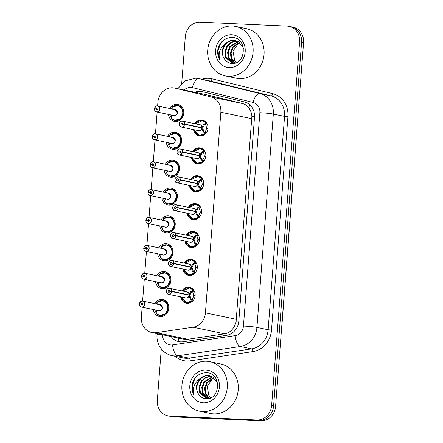 <?xml version="1.0" encoding="UTF-8"?>
<svg xmlns="http://www.w3.org/2000/svg" width="443" height="443" viewBox="0 0 443 443"><rect width="100%" height="100%" fill="white"/><g stroke="black" fill="none" stroke-linecap="round" stroke-linejoin="round"><path stroke-width="0.66" d="M181.929 290.913A8.09 7.249 101.8 0 1 188.502 287.208A8.09 7.249 101.8 0 1 189.543 287.341A8.09 7.249 101.8 0 1 195.075 296.168A8.09 7.249 101.8 0 1 187.262 303.305A8.09 7.249 101.8 0 1 186.221 303.178A8.09 7.249 101.8 0 1 180.683 296.849M184.078 263.037A8.09 7.249 101.8 0 1 190.645 259.338A8.09 7.249 101.8 0 1 191.686 259.471A8.09 7.249 101.8 0 1 197.224 268.297A8.09 7.249 101.8 0 1 189.41 275.435A8.09 7.249 101.8 0 1 188.369 275.302A8.09 7.249 101.8 0 1 182.832 268.979M186.221 235.167A8.09 7.249 101.8 0 1 192.794 231.467A8.09 7.249 101.8 0 1 193.835 231.6A8.09 7.249 101.8 0 1 199.367 240.427A8.09 7.249 101.8 0 1 191.553 247.565A8.09 7.249 101.8 0 1 190.512 247.432A8.09 7.249 101.8 0 1 184.975 241.108M188.364 207.296A8.09 7.249 101.8 0 1 194.937 203.597A8.09 7.249 101.8 0 1 195.978 203.725A8.09 7.249 101.8 0 1 201.51 212.557A8.09 7.249 101.8 0 1 193.696 219.695A8.09 7.249 101.8 0 1 192.655 219.562A8.09 7.249 101.8 0 1 187.118 213.233M190.507 179.426A8.09 7.249 101.8 0 1 197.08 175.721A8.09 7.249 101.8 0 1 198.121 175.854A8.09 7.249 101.8 0 1 203.653 184.681A8.09 7.249 101.8 0 1 195.839 191.825A8.09 7.249 101.8 0 1 194.798 191.692A8.09 7.249 101.8 0 1 189.266 185.362M192.655 151.556A8.09 7.249 101.8 0 1 199.223 147.851A8.09 7.249 101.8 0 1 200.264 147.984A8.09 7.249 101.8 0 1 205.801 156.811A8.09 7.249 101.8 0 1 197.988 163.949A8.09 7.249 101.8 0 1 196.947 163.821A8.09 7.249 101.8 0 1 191.409 157.492M194.798 123.68A8.09 7.249 101.8 0 1 201.371 119.981A8.09 7.249 101.8 0 1 202.412 120.114A8.09 7.249 101.8 0 1 207.944 128.941A8.09 7.249 101.8 0 1 200.131 136.079A8.09 7.249 101.8 0 1 199.09 135.946A8.09 7.249 101.8 0 1 193.552 129.622M154.607 303.577A8.605 7.708 101.8 0 1 161.706 299.462A8.605 7.708 101.8 0 1 162.814 299.606A8.605 7.708 101.8 0 1 168.7 308.998A8.605 7.708 101.8 0 1 160.388 316.59A8.605 7.708 101.8 0 1 159.281 316.452A8.605 7.708 101.8 0 1 153.361 309.513M156.756 275.707A8.605 7.708 101.8 0 1 163.849 271.592A8.605 7.708 101.8 0 1 164.957 271.731A8.605 7.708 101.8 0 1 170.843 281.122A8.605 7.708 101.8 0 1 162.531 288.72A8.605 7.708 101.8 0 1 161.424 288.576A8.605 7.708 101.8 0 1 155.51 281.643M158.899 247.836A8.605 7.708 101.8 0 1 165.992 243.722A8.605 7.708 101.8 0 1 167.1 243.86A8.605 7.708 101.8 0 1 172.986 253.252A8.605 7.708 101.8 0 1 164.674 260.849A8.605 7.708 101.8 0 1 163.567 260.705A8.605 7.708 101.8 0 1 157.653 253.773M161.042 219.961A8.605 7.708 101.8 0 1 168.141 215.852A8.605 7.708 101.8 0 1 169.248 215.99A8.605 7.708 101.8 0 1 175.135 225.382A8.605 7.708 101.8 0 1 166.823 232.974A8.605 7.708 101.8 0 1 165.715 232.835A8.605 7.708 101.8 0 1 159.796 225.902M163.19 192.09A8.605 7.708 101.8 0 1 170.284 187.976A8.605 7.708 101.8 0 1 171.391 188.12A8.605 7.708 101.8 0 1 177.278 197.512A8.605 7.708 101.8 0 1 168.966 205.103A8.605 7.708 101.8 0 1 167.858 204.965A8.605 7.708 101.8 0 1 161.944 198.032M165.333 164.22A8.605 7.708 101.8 0 1 172.427 160.106A8.605 7.708 101.8 0 1 173.534 160.244A8.605 7.708 101.8 0 1 179.421 169.636A8.605 7.708 101.8 0 1 171.109 177.233A8.605 7.708 101.8 0 1 170.001 177.095A8.605 7.708 101.8 0 1 164.087 170.156M167.476 136.35A8.605 7.708 101.8 0 1 174.575 132.236A8.605 7.708 101.8 0 1 175.683 132.374A8.605 7.708 101.8 0 1 181.569 141.766A8.605 7.708 101.8 0 1 173.257 149.363A8.605 7.708 101.8 0 1 172.15 149.219A8.605 7.708 101.8 0 1 166.23 142.286M169.619 108.48A8.605 7.708 101.8 0 1 176.718 104.365A8.605 7.708 101.8 0 1 177.826 104.504A8.605 7.708 101.8 0 1 183.712 113.895A8.605 7.708 101.8 0 1 175.4 121.487A8.605 7.708 101.8 0 1 174.293 121.349A8.605 7.708 101.8 0 1 168.373 114.416M142.131 307.16L141.372 317.072A15.167 13.589 -78.2 0 0 151.866 332.532L183.302 339.128L187.771 339.283L224.607 333.828C227.364 333.38 229.718 332.117 231.661 330.029C233.799 327.792 235.266 325.062 236.075 321.845L251.895 116.254C251.585 112.965 250.544 110.141 248.767 107.782C247.15 105.6 245.001 104.171 242.327 103.49L206.194 94.658L174.62 88.041A15.167 13.589 -78.2 0 0 172.665 87.792A15.167 13.589 -78.2 0 0 157.896 102.267L157.614 105.966M151.866 332.532A15.167 13.589 -78.2 0 0 156.196 332.66L193.032 327.205A15.167 13.589 -78.2 0 0 205.419 312.852L220.852 112.24A15.167 13.589 -78.2 0 0 210.752 96.867L175.013 88.129A15.167 13.589 -78.2 0 0 174.62 88.041M157.143 112.062L155.471 133.836M155 139.933L153.322 161.712M152.857 167.803L151.179 189.582M150.709 195.673L149.036 217.452M148.566 223.543L146.893 245.322M146.423 251.419L144.745 273.193M144.28 279.289L142.602 301.068M181.696 83.544L185.307 36.625A15.167 13.589 101.8 0 1 200.075 22.15L287.164 26.098A15.167 13.589 101.8 0 1 289.118 26.342A15.167 13.589 101.8 0 1 299.612 41.803L271.625 405.544A15.167 13.589 101.8 0 1 256.851 420.019L169.763 416.071L171.746 416.486A15.167 13.589 101.8 0 1 169.791 416.243A15.167 13.589 101.8 0 0 171.746 416.486L258.834 420.435L171.746 416.486L173.722 416.902A15.167 13.589 101.8 0 1 171.773 416.658L167.814 415.827A15.167 13.589 101.8 0 1 157.32 400.367L161.274 348.94M271.625 405.544L273.602 405.96A15.167 13.589 101.8 0 1 258.834 420.435A15.167 13.589 101.8 0 0 273.602 405.96L301.589 42.218L273.602 405.96L275.585 406.375A15.167 13.589 101.8 0 1 260.816 420.85L173.722 416.902M289.118 26.342L291.095 26.757A15.167 13.589 101.8 0 1 301.589 42.218A15.167 13.589 101.8 0 0 291.095 26.757L293.078 27.173A15.167 13.589 101.8 0 1 303.571 42.633L275.585 406.375M171.17 336.586A15.167 13.589 -78.2 0 0 178.834 341.631A15.167 13.589 -78.2 0 0 183.164 341.758L226.445 335.351A15.167 13.589 -78.2 0 0 238.832 320.998L254.504 117.323A15.167 13.589 -78.2 0 0 244.403 101.951L202.407 91.679A15.167 13.589 -78.2 0 0 202.014 91.59A15.167 13.589 -78.2 0 0 200.064 91.341A15.167 13.589 -78.2 0 0 194.754 92.26M169.763 416.071A15.167 13.589 101.8 0 1 167.814 415.827M154.518 108.712L154.463 108.707A3.035 2.719 101.8 0 1 157.403 105.949A3.035 2.719 101.8 0 1 157.802 105.999A3.035 2.719 101.8 0 1 159.879 109.31A3.035 2.719 101.8 0 1 156.949 111.985A3.035 2.719 101.8 0 1 156.556 111.935A3.035 2.719 101.8 0 1 154.452 108.978L154.496 108.967A2.935 2.625 -78.2 0 0 156.911 111.874A2.935 2.625 -78.2 0 0 159.768 109.078A2.935 2.625 -78.2 0 0 157.359 106.038A2.935 2.625 -78.2 0 0 154.518 108.712L157.996 109.244M172.704 119.577A7.586 6.795 -78.2 0 0 174.719 120.396A7.586 6.795 -78.2 0 0 175.699 120.518A7.586 6.795 -78.2 0 0 183.081 113.281A7.586 6.795 -78.2 0 0 177.837 105.55A7.586 6.795 -78.2 0 0 176.857 105.428A7.586 6.795 -78.2 0 0 175.937 105.456M171.247 108.817A7.586 6.795 101.8 0 1 172 107.837M154.441 108.972C154.507 110.584 155.211 111.57 156.556 111.935L173.894 115.573A3.035 2.719 -78.2 0 0 174.287 115.623A3.035 2.719 -78.2 0 0 177.239 112.727A3.035 2.719 -78.2 0 0 175.14 109.637L177.239 112.727M175.14 109.637L157.409 105.949C156.584 105.451 155.604 106.375 154.463 108.707L155.665 108.961M156.235 108.873A1.013 0.908 101.8 0 1 157.343 107.97A1.013 0.908 101.8 0 1 156.927 109.947A1.013 0.908 101.8 0 1 156.224 108.961L157.968 109.327M156.224 108.961L154.496 108.967M171.723 115.119L171.114 118.148L174.608 120.369L180.24 118.918L183.081 113.281L181.78 108.23L177.748 105.539L171.939 107.367L172.288 109.183M171.939 107.367L171.878 107.466A7.393 6.623 101.8 0 1 181.215 107.97A7.393 6.623 101.8 0 1 180.417 118.331A7.393 6.623 101.8 0 1 171.07 117.988L171.114 118.148M171.175 117.744A7.586 6.795 101.8 0 1 170.001 114.754M198.076 135.049A7.586 6.795 -78.2 0 0 199.411 135.497A7.586 6.795 -78.2 0 0 200.391 135.624A7.586 6.795 -78.2 0 0 205.314 133.686L202.938 131.438L201.936 127.966L202.706 128.127L204.151 132.186L204.932 131.931A5.56 4.984 -78.2 0 0 206.377 128.636L207.966 128.786M200.685 127.7L201.958 127.7L203.464 124.583L206.139 122.899L202.412 120.634L195.501 123.83A7.393 6.623 101.9 0 1 205.84 122.993M184.449 124.306L184.581 124.328A3.035 2.719 101.8 0 1 181.641 127.091A3.035 2.719 101.8 0 1 181.248 127.041A3.035 2.719 101.8 0 1 179.171 123.73A3.035 2.719 101.8 0 1 182.095 121.05A3.035 2.719 101.8 0 1 182.494 121.1A3.035 2.719 101.8 0 1 184.598 124.062L184.465 124.051A2.935 2.625 -78.2 0 0 182.051 121.144A2.935 2.625 -78.2 0 0 179.199 123.94A2.935 2.625 -78.2 0 0 181.602 126.98A2.935 2.625 -78.2 0 0 184.449 124.306L182.732 124.145A1.013 0.908 101.8 0 1 181.619 125.053A1.013 0.908 101.8 0 1 182.034 123.071A1.013 0.908 101.8 0 1 182.737 124.057L183.502 124.217M203.952 124.106L204.982 124.322L206.139 122.899A7.586 6.795 -78.2 0 0 202.529 120.651A7.586 6.795 -78.2 0 0 201.548 120.529A7.586 6.795 -78.2 0 0 200.856 120.535M206.095 133.432L199.328 135.475L195.884 133.387L194.206 129.755M208 128.487L206.416 128.154A5.56 4.984 -78.2 0 0 205.486 124.749L204.982 124.322M201.936 127.7L201.942 127.7A3.035 2.719 -78.2 0 0 199.832 124.738L182.101 121.05C177.787 121.581 178.8 126.825 181.248 127.041L198.586 130.674A3.035 2.719 -78.2 0 0 198.979 130.724A3.035 2.719 -78.2 0 0 201.919 127.961L184.581 124.328M206.416 128.154L208.022 128.149M184.598 124.062L202.722 127.861L200.923 127.756M204.766 124.278L202.722 127.861M182.737 124.057L184.465 124.051M205.031 133.509A7.393 6.623 101.9 0 1 194.261 129.771L199.328 135.475M206.36 122.944L206.87 123.364A7.586 6.795 101.8 0 1 206.887 123.387L205.486 124.749M152.375 136.582L152.326 136.582A3.035 2.719 101.8 0 1 155.26 133.819A3.035 2.719 101.8 0 1 155.659 133.869A3.035 2.719 101.8 0 1 157.736 137.18A3.035 2.719 101.8 0 1 154.801 139.855A3.035 2.719 101.8 0 1 154.413 139.805A3.035 2.719 101.8 0 1 152.309 136.848L152.353 136.837A2.935 2.625 -78.2 0 0 154.768 139.75A2.935 2.625 -78.2 0 0 157.625 136.948A2.935 2.625 -78.2 0 0 155.216 133.913A2.935 2.625 -78.2 0 0 152.375 136.582L155.853 137.114M170.561 147.447A7.586 6.795 -78.2 0 0 172.576 148.267A7.586 6.795 -78.2 0 0 173.551 148.388A7.586 6.795 -78.2 0 0 180.938 141.151A7.586 6.795 -78.2 0 0 175.688 133.421A7.586 6.795 -78.2 0 0 174.714 133.299A7.586 6.795 -78.2 0 0 173.789 133.326M169.104 136.688A7.586 6.795 101.8 0 1 169.857 135.713M152.298 136.843C152.359 138.454 153.068 139.44 154.413 139.805L171.751 143.443A3.035 2.719 -78.2 0 0 172.144 143.493A3.035 2.719 -78.2 0 0 175.096 140.597A3.035 2.719 -78.2 0 0 172.997 137.507L175.096 140.597M152.326 136.582L153.522 136.832M154.086 136.743A1.013 0.908 101.8 0 1 155.2 135.84A1.013 0.908 101.8 0 1 154.784 137.817A1.013 0.908 101.8 0 1 154.081 136.832L155.825 137.197M154.081 136.832L152.353 136.837M169.575 142.989L168.966 146.018L172.465 148.239L178.097 146.788L180.938 141.151L179.631 136.101L175.605 133.409L169.796 135.237L170.14 137.059M169.796 135.237L169.735 135.342A7.393 6.623 101.8 0 1 179.072 135.84A7.393 6.623 101.8 0 1 178.274 146.207A7.393 6.623 101.8 0 1 168.927 145.858L168.966 146.018M169.032 145.614A7.586 6.795 101.8 0 1 167.858 142.629M150.227 164.453L150.171 164.453A3.035 2.719 101.8 0 1 153.117 161.689A3.035 2.719 101.8 0 1 153.516 161.739A3.035 2.719 101.8 0 1 155.587 165.051A3.035 2.719 101.8 0 1 152.658 167.731A3.035 2.719 101.8 0 1 152.27 167.681A3.035 2.719 101.8 0 1 150.16 164.718L150.21 164.707A2.935 2.625 -78.2 0 0 152.625 167.62A2.935 2.625 -78.2 0 0 155.476 164.818A2.935 2.625 -78.2 0 0 153.073 161.784A2.935 2.625 -78.2 0 0 150.227 164.453L153.71 164.984M168.418 175.323A7.586 6.795 -78.2 0 0 170.433 176.137A7.586 6.795 -78.2 0 0 171.408 176.264A7.586 6.795 -78.2 0 0 178.795 169.027A7.586 6.795 -78.2 0 0 173.545 161.291A7.586 6.795 -78.2 0 0 172.571 161.169A7.586 6.795 -78.2 0 0 171.646 161.197M166.961 164.563A7.586 6.795 101.8 0 1 167.714 163.583M150.149 164.713C150.216 166.324 150.925 167.316 152.27 167.681L169.608 171.314A3.035 2.719 -78.2 0 0 169.996 171.363A3.035 2.719 -78.2 0 0 172.953 168.467A3.035 2.719 -78.2 0 0 170.854 165.377L172.953 168.467M170.854 165.377L153.117 161.689C152.298 161.197 151.312 162.116 150.171 164.453L151.373 164.707M151.943 164.619A1.013 0.908 101.8 0 1 153.056 163.711A1.013 0.908 101.8 0 1 152.641 165.693A1.013 0.908 101.8 0 1 151.938 164.702L153.677 165.067M151.938 164.702L150.21 164.707M167.432 170.86L166.823 173.894L170.322 176.109L175.954 174.664L178.795 169.027L177.488 163.976L173.462 161.28L167.653 163.107L167.997 164.929M167.653 163.107L167.592 163.212A7.393 6.623 101.8 0 1 176.929 163.711A7.393 6.623 101.8 0 1 176.131 174.077A7.393 6.623 101.8 0 1 166.784 173.728L166.823 173.894M166.889 173.49A7.586 6.795 101.8 0 1 165.715 170.5M148.084 192.328L148.04 192.328A3.035 2.719 101.8 0 1 150.974 189.565A3.035 2.719 101.8 0 1 151.368 189.615A3.035 2.719 101.8 0 1 153.444 192.921A3.035 2.719 101.8 0 1 150.515 195.601A3.035 2.719 101.8 0 1 150.122 195.551A3.035 2.719 101.8 0 1 148.017 192.589L148.062 192.583A2.935 2.625 -78.2 0 0 150.476 195.49A2.935 2.625 -78.2 0 0 153.333 192.694A2.935 2.625 -78.2 0 0 150.925 189.654A2.935 2.625 -78.2 0 0 148.084 192.328L151.561 192.86M166.269 203.193A7.586 6.795 -78.2 0 0 168.29 204.013A7.586 6.795 -78.2 0 0 169.265 204.134A7.586 6.795 -78.2 0 0 176.646 196.897A7.586 6.795 -78.2 0 0 171.402 189.167A7.586 6.795 -78.2 0 0 170.428 189.039A7.586 6.795 -78.2 0 0 169.503 189.067M164.813 192.434A7.586 6.795 101.8 0 1 165.571 191.454M148.006 192.589C148.073 194.195 148.776 195.186 150.122 195.551L167.46 199.189A3.035 2.719 -78.2 0 0 167.853 199.239A3.035 2.719 -78.2 0 0 170.804 196.343A3.035 2.719 -78.2 0 0 168.705 193.248L170.804 196.343M148.04 192.328L149.23 192.578M149.8 192.489A1.013 0.908 101.8 0 1 150.908 191.581A1.013 0.908 101.8 0 1 150.493 193.563A1.013 0.908 101.8 0 1 149.795 192.578L151.534 192.943M149.795 192.578L148.062 192.583M165.289 198.73L164.68 201.764L168.174 203.979L173.806 202.534L176.646 196.897L175.345 191.847L171.314 189.155L165.51 190.977L165.854 192.799M165.51 190.977L165.444 191.083A7.393 6.623 101.8 0 1 174.786 191.581A7.393 6.623 101.8 0 1 173.988 201.947A7.393 6.623 101.8 0 1 164.635 201.598L164.68 201.764M164.741 201.36A7.586 6.795 101.8 0 1 163.567 198.37M145.941 220.199L145.88 220.193A3.035 2.719 101.8 0 1 148.826 217.435A3.035 2.719 101.8 0 1 149.225 217.485A3.035 2.719 101.8 0 1 151.301 220.797A3.035 2.719 101.8 0 1 148.372 223.471A3.035 2.719 101.8 0 1 147.979 223.422A3.035 2.719 101.8 0 1 145.874 220.464L145.919 220.453A2.935 2.625 -78.2 0 0 148.333 223.361A2.935 2.625 -78.2 0 0 151.19 220.564A2.935 2.625 -78.2 0 0 148.782 217.524A2.935 2.625 -78.2 0 0 145.941 220.199L149.418 220.73M164.126 231.063A7.586 6.795 -78.2 0 0 166.142 231.883A7.586 6.795 -78.2 0 0 167.122 232.005A7.586 6.795 -78.2 0 0 174.503 224.767A7.586 6.795 -78.2 0 0 169.259 217.037A7.586 6.795 -78.2 0 0 168.279 216.915A7.586 6.795 -78.2 0 0 167.36 216.937M162.67 220.304A7.586 6.795 101.8 0 1 163.423 219.324M145.863 220.459C145.93 222.07 146.633 223.056 147.979 223.422L165.317 227.06A3.035 2.719 -78.2 0 0 165.71 227.109A3.035 2.719 -78.2 0 0 168.661 224.213A3.035 2.719 -78.2 0 0 166.562 221.118L168.661 224.213M166.562 221.118L148.831 217.435C148.006 216.937 147.026 217.856 145.88 220.193L147.087 220.448M147.652 220.359A1.013 0.908 101.8 0 1 148.765 219.457A1.013 0.908 101.8 0 1 148.35 221.434A1.013 0.908 101.8 0 1 147.646 220.448L149.391 220.813M147.646 220.448L145.919 220.453M163.146 226.606L162.531 229.635L166.031 231.855L171.662 230.404L174.503 224.767L173.196 219.717L169.171 217.026L163.362 218.853L163.705 220.669M163.362 218.853L163.301 218.953A7.393 6.623 101.8 0 1 172.637 219.451A7.393 6.623 101.8 0 1 171.84 229.817A7.393 6.623 101.8 0 1 162.492 229.474L162.531 229.635M162.598 229.23A7.586 6.795 101.8 0 1 161.424 226.24M195.928 162.924A7.586 6.795 -78.2 0 0 197.268 163.373A7.586 6.795 -78.2 0 0 198.242 163.495A7.586 6.795 -78.2 0 0 203.165 161.557L200.79 159.308L199.793 155.836L200.557 155.997L202.008 160.061L202.789 159.801A5.56 4.984 -78.2 0 0 204.234 156.506L205.818 156.656M182.455 151.932L182.322 151.927A2.935 2.625 -78.2 0 0 179.908 149.014A2.935 2.625 -78.2 0 0 177.05 151.816A2.935 2.625 -78.2 0 0 179.459 154.851A2.935 2.625 -78.2 0 0 182.3 152.182L182.438 152.198A3.035 2.719 101.8 0 1 179.493 154.961A3.035 2.719 101.8 0 1 179.105 154.912A3.035 2.719 101.8 0 1 177.028 151.6A3.035 2.719 101.8 0 1 179.958 148.926A3.035 2.719 101.8 0 1 180.351 148.975A3.035 2.719 101.8 0 1 182.455 151.932L199.815 155.576L201.321 152.453L203.99 150.77L200.264 148.505L193.353 151.7M198.536 155.576L199.793 155.571A3.035 2.719 -78.2 0 0 197.689 152.608L179.958 148.926C175.644 149.452 176.657 154.701 179.105 154.912L196.443 158.55A3.035 2.719 -78.2 0 0 196.836 158.6A3.035 2.719 -78.2 0 0 199.776 155.831L199.793 155.836M201.803 151.977L202.839 152.193L203.99 150.77A7.586 6.795 -78.2 0 0 200.38 148.527A7.586 6.795 -78.2 0 0 199.405 148.399A7.586 6.795 -78.2 0 0 198.713 148.411M203.946 161.302L197.185 163.345L193.741 161.258L192.063 157.63M205.851 156.357L204.267 156.025A5.56 4.984 -78.2 0 0 203.337 152.625L202.839 152.193M182.438 152.198L199.776 155.831M182.3 152.182L180.583 152.015A1.013 0.908 101.8 0 1 179.476 152.924A1.013 0.908 101.8 0 1 179.891 150.941A1.013 0.908 101.8 0 1 180.594 151.932L181.359 152.087M204.267 156.025L205.879 156.019M199.815 155.576L198.78 155.626M180.594 151.932L182.322 151.927M202.888 161.379A7.393 6.623 101.9 0 1 192.118 157.642L197.185 163.345M202.617 152.154L200.579 155.737M204.217 150.814L204.721 151.235A7.586 6.795 101.8 0 1 204.738 151.262M193.785 190.795A7.586 6.795 -78.2 0 0 195.125 191.243A7.586 6.795 -78.2 0 0 196.099 191.365A7.586 6.795 -78.2 0 0 201.022 189.432L198.647 187.184L197.65 183.707L198.414 183.867L199.865 187.937L200.64 187.671A5.56 4.984 -78.2 0 0 202.086 184.377L203.675 184.526M180.312 179.803L180.179 179.797A2.935 2.625 -78.2 0 0 177.765 176.884A2.935 2.625 -78.2 0 0 174.907 179.686A2.935 2.625 -78.2 0 0 177.316 182.721A2.935 2.625 -78.2 0 0 180.157 180.052L180.29 180.068A3.035 2.719 101.8 0 1 177.35 182.832A3.035 2.719 101.8 0 1 176.962 182.782A3.035 2.719 101.8 0 1 174.885 179.47A3.035 2.719 101.8 0 1 177.815 176.796A3.035 2.719 101.8 0 1 178.208 176.846A3.035 2.719 101.8 0 1 180.312 179.803L197.667 183.446L199.173 180.323L201.847 178.64L198.121 176.375L191.21 179.57A7.393 6.623 101.9 0 1 201.554 178.734M196.393 183.446L197.65 183.441A3.035 2.719 -78.2 0 0 195.546 180.478L177.809 176.796C173.495 177.322 174.514 182.571 176.962 182.782L194.3 186.42A3.035 2.719 -78.2 0 0 194.687 186.47A3.035 2.719 -78.2 0 0 197.628 183.707L197.65 183.707M199.66 179.847L200.696 180.068L201.847 178.64A7.586 6.795 -78.2 0 0 198.237 176.397A7.586 6.795 -78.2 0 0 197.262 176.27A7.586 6.795 -78.2 0 0 196.565 176.281M201.803 189.172L195.036 191.215L191.597 189.128L189.92 185.501M203.708 184.227L202.124 183.895A5.56 4.984 -78.2 0 0 201.194 180.495L200.696 180.068M180.29 180.068L197.628 183.707M180.157 180.052L178.44 179.891A1.013 0.908 101.8 0 1 177.333 180.794A1.013 0.908 101.8 0 1 177.748 178.817A1.013 0.908 101.8 0 1 178.446 179.803L179.21 179.963M202.124 183.895L203.73 183.889M197.667 183.446L196.637 183.496M178.446 179.803L180.179 179.797M200.745 189.255A7.393 6.623 101.9 0 1 189.975 185.512L195.036 191.215M200.474 180.024L198.436 183.607M202.074 178.684L202.578 179.11A7.586 6.795 101.8 0 1 202.595 179.133M191.642 218.665A7.586 6.795 -78.2 0 0 192.982 219.113A7.586 6.795 -78.2 0 0 193.956 219.235A7.586 6.795 -78.2 0 0 198.879 217.303L196.504 215.054L195.501 211.582L196.271 211.743L197.716 215.802L198.497 215.542A5.56 4.984 -78.2 0 0 199.943 212.252L201.532 212.402M178.169 207.678L178.031 207.667A2.935 2.625 -78.2 0 0 175.616 204.76A2.935 2.625 -78.2 0 0 172.764 207.557A2.935 2.625 -78.2 0 0 175.168 210.591A2.935 2.625 -78.2 0 0 178.014 207.922L178.147 207.939A3.035 2.719 101.8 0 1 175.206 210.702A3.035 2.719 101.8 0 1 174.813 210.652A3.035 2.719 101.8 0 1 172.742 207.346A3.035 2.719 101.8 0 1 175.672 204.666A3.035 2.719 101.8 0 1 176.059 204.716A3.035 2.719 101.8 0 1 178.169 207.678L195.524 211.317L197.03 208.193L199.704 206.516L195.978 204.251L189.067 207.446A7.393 6.623 101.9 0 1 199.405 206.604M194.25 211.317L195.501 211.311A3.035 2.719 -78.2 0 0 193.397 208.354L175.666 204.666C171.352 205.192 172.366 210.442 174.813 210.652L192.151 214.29A3.035 2.719 -78.2 0 0 192.544 214.34A3.035 2.719 -78.2 0 0 195.485 211.577L195.501 211.582M197.517 207.723L198.547 207.939L199.704 206.516A7.586 6.795 -78.2 0 0 196.094 204.267A7.586 6.795 -78.2 0 0 195.119 204.145A7.586 6.795 -78.2 0 0 194.422 204.151M199.66 217.042L192.893 219.086L189.449 217.004L187.771 213.371M201.565 212.097L199.981 211.765A5.56 4.984 -78.2 0 0 199.051 208.365L198.547 207.939M178.147 207.939L195.485 211.577M178.014 207.922L176.297 207.761A1.013 0.908 101.8 0 1 175.184 208.664A1.013 0.908 101.8 0 1 175.6 206.687A1.013 0.908 101.8 0 1 176.303 207.673L177.067 207.833M199.981 211.765L201.587 211.76M195.524 211.317L194.494 211.366M198.331 207.889L196.293 211.477M176.303 207.673L178.031 207.667M198.597 217.125A7.393 6.623 101.9 0 1 187.826 213.382L192.893 219.086M199.926 206.554L200.435 206.981A7.586 6.795 101.8 0 1 200.452 207.003M228.472 76.312A25.279 22.643 101.8 0 1 225.216 75.897A25.279 22.643 101.8 0 1 207.928 48.309A25.279 22.643 101.8 0 1 232.342 25.999A25.279 22.643 101.8 0 1 235.593 26.414A25.279 22.643 101.8 0 1 252.887 54.002A25.279 22.643 101.8 0 1 228.472 76.312M235.593 26.414L246.552 28.712A25.279 22.643 101.8 0 1 263.845 56.3A25.279 22.643 101.8 0 1 239.425 78.61A25.279 22.643 101.8 0 1 236.174 78.195L225.216 75.897M235.715 40.595L234.53 40.463C225.337 39.421 219.008 52.883 224.839 59.456A11.429 10.239 101.8 0 1 225.996 43.226C219.938 47.617 217.901 53.204 219.878 59.993C217.895 56.649 217.253 52.95 217.962 48.896C220.376 41.249 225.243 37.445 232.569 37.483C247.692 37.716 246.264 65.259 231.473 63.449C228.738 63.139 226.528 61.804 224.839 59.456M236.745 40.911L231.152 42.146L226.844 46.089L224.8 51.665L225.504 57.363L232.071 63.183L233.937 63.36M243.506 48.614L242.742 46.504L235.366 40.518L233.832 40.319C230.986 40.191 228.378 41.16 225.996 43.226M237.083 41.038L231.728 42.356L227.541 46.238L225.498 51.814L226.201 57.512L232.42 63.249M238.406 41.692L230.338 46.825L228.295 52.396L228.998 58.099L233.86 63.36M238.079 41.509L229.64 46.676L227.597 52.252L228.3 57.95L233.494 63.355M239.68 42.578L233.129 47.407L231.085 52.983L231.789 58.686L235.15 63.083M239.364 42.334L232.431 47.263L230.388 52.839L231.091 58.537L234.807 63.177M236.296 62.668A11.429 10.239 101.8 0 1 234.801 60.924L236.241 62.69M231.667 34.753A16.485 14.769 101.8 0 1 245.195 51.825A16.485 14.769 101.8 0 1 229.142 67.557A16.485 14.769 101.8 0 1 215.614 50.485A16.485 14.769 101.8 0 1 231.667 34.753M234.801 60.924L232.963 51.189L238.783 42.86M222.746 40.839L220.608 43.469L218.011 50.757L219.003 58.205L219.878 59.993M202.672 411.575A25.279 22.643 101.8 0 1 199.416 411.159A25.279 22.643 101.8 0 1 182.128 383.572A25.279 22.643 101.8 0 1 206.543 361.261A25.279 22.643 101.8 0 1 209.799 361.676A25.279 22.643 101.8 0 1 227.087 389.264A25.279 22.643 101.8 0 1 202.672 411.575M209.799 361.676L220.752 363.974A25.279 22.643 101.8 0 1 238.046 391.562A25.279 22.643 101.8 0 1 213.631 413.873A25.279 22.643 101.8 0 1 210.375 413.457L199.416 411.159M209.916 375.858L208.736 375.725C199.538 374.684 193.209 388.146 199.04 394.719A11.429 10.239 101.8 0 1 200.203 378.488C194.139 382.879 192.101 388.467 194.078 395.256C192.096 391.911 191.459 388.212 192.162 384.159C194.577 376.511 199.45 372.713 206.77 372.746C221.893 372.978 220.464 400.522 205.674 398.711C202.944 398.401 200.729 397.066 199.04 394.719M210.946 376.173L205.353 377.408L201.044 381.351L199.001 386.927L199.704 392.625L206.272 398.445L208.138 398.622M217.707 383.876L216.943 381.766L209.567 375.78L208.038 375.581C205.192 375.454 202.578 376.423 200.203 378.488M211.283 376.301L205.934 377.619L201.748 381.501L199.699 387.077L200.402 392.775L206.621 398.512M212.607 376.954L204.539 382.087L202.495 387.658L203.199 393.362L208.06 398.628M212.28 376.771L203.841 381.938L201.798 387.514L202.501 393.212L207.695 398.622M213.88 377.84L207.335 382.669L205.292 388.245L205.995 393.949L209.351 398.346M213.57 377.597L206.637 382.525L204.594 388.101L205.297 393.799L209.007 398.44M210.497 397.93A11.429 10.239 101.8 0 1 209.007 396.186L210.447 397.952M205.873 370.016A16.485 14.769 101.8 0 1 219.396 387.088A16.485 14.769 101.8 0 1 203.348 402.82A16.485 14.769 101.8 0 1 189.82 385.748A16.485 14.769 101.8 0 1 205.873 370.016M209.007 396.186L207.163 386.451L212.983 378.123M196.947 376.101L194.809 378.732L192.218 386.019L193.203 393.467L194.078 395.256M143.748 248.063A3.035 2.719 101.8 0 1 146.683 245.306A3.035 2.719 101.8 0 1 147.082 245.356A3.035 2.719 101.8 0 1 149.153 248.667A3.035 2.719 101.8 0 1 146.223 251.342A3.035 2.719 101.8 0 1 145.836 251.292A3.035 2.719 101.8 0 1 143.726 248.335L143.776 248.324A2.935 2.625 -78.2 0 0 146.19 251.231A2.935 2.625 -78.2 0 0 149.042 248.434A2.935 2.625 -78.2 0 0 146.639 245.4A2.935 2.625 -78.2 0 0 143.792 248.069L147.275 248.601M161.983 258.933A7.586 6.795 -78.2 0 0 163.999 259.753A7.586 6.795 -78.2 0 0 164.973 259.875A7.586 6.795 -78.2 0 0 172.36 252.637A7.586 6.795 -78.2 0 0 167.111 244.907A7.586 6.795 -78.2 0 0 166.136 244.785A7.586 6.795 -78.2 0 0 165.211 244.813M160.527 248.174A7.586 6.795 101.8 0 1 161.28 247.2M143.72 248.329C143.781 249.941 144.49 250.926 145.836 251.292L163.174 254.93A3.035 2.719 -78.2 0 0 163.561 254.98A3.035 2.719 -78.2 0 0 166.518 252.084A3.035 2.719 -78.2 0 0 164.419 248.994L166.518 252.084M143.792 248.069L144.939 248.318M145.509 248.23A1.013 0.908 101.8 0 1 146.622 247.327A1.013 0.908 101.8 0 1 146.207 249.304A1.013 0.908 101.8 0 1 145.503 248.318L147.242 248.684M145.503 248.318L143.776 248.324M160.997 254.476L160.388 257.505L163.888 259.725L169.519 258.275L172.36 252.637L171.053 247.587L167.028 244.896L161.219 246.723L161.562 248.54M161.219 246.723L161.158 246.829A7.393 6.623 101.8 0 1 170.494 247.327A7.393 6.623 101.8 0 1 169.697 257.693A7.393 6.623 101.8 0 1 160.349 257.344L160.388 257.505M160.455 257.101A7.586 6.795 101.8 0 1 159.281 254.116M144.545 273.176A3.035 2.719 101.8 0 1 144.933 273.226A3.035 2.719 101.8 0 1 147.01 276.537A3.035 2.719 101.8 0 1 144.08 279.217A3.035 2.719 101.8 0 1 143.687 279.168A3.035 2.719 101.8 0 1 141.583 276.205L141.633 276.194A2.935 2.625 -78.2 0 0 144.041 279.107A2.935 2.625 -78.2 0 0 146.899 276.305A2.935 2.625 -78.2 0 0 144.496 273.27A2.935 2.625 -78.2 0 0 141.649 275.939L145.127 276.471M159.84 286.804A7.586 6.795 -78.2 0 0 161.856 287.623A7.586 6.795 -78.2 0 0 162.83 287.751A7.586 6.795 -78.2 0 0 170.217 280.508A7.586 6.795 -78.2 0 0 164.968 272.777A7.586 6.795 -78.2 0 0 163.993 272.655A7.586 6.795 -78.2 0 0 163.068 272.683M158.378 276.044A7.586 6.795 101.8 0 1 159.137 275.07M141.572 276.199C141.638 277.811 142.341 278.797 143.687 279.168L161.03 282.8A3.035 2.719 -78.2 0 0 161.418 282.85A3.035 2.719 -78.2 0 0 164.375 279.954A3.035 2.719 -78.2 0 0 162.271 276.864L164.375 279.954M141.649 275.939L142.796 276.194M143.366 276.1A1.013 0.908 101.8 0 1 144.473 275.197A1.013 0.908 101.8 0 1 144.058 277.174A1.013 0.908 101.8 0 1 143.36 276.188L145.099 276.554M143.36 276.188L141.633 276.194M141.594 275.939L141.605 275.939A3.035 2.719 101.8 0 1 144.54 273.176C143.715 272.683 142.735 273.602 141.594 275.939M158.854 282.346L158.245 285.381L161.745 287.596L167.371 286.15L170.217 280.508L168.91 275.463L164.885 272.766L159.076 274.594L159.419 276.415M159.076 274.594L159.015 274.699A7.393 6.623 101.8 0 1 168.351 275.197A7.393 6.623 101.8 0 1 167.554 285.563A7.393 6.623 101.8 0 1 158.201 285.214L158.245 285.381M158.306 284.971A7.586 6.795 101.8 0 1 157.132 281.986M139.506 303.809L139.451 303.809A3.035 2.719 101.8 0 1 142.391 301.046A3.035 2.719 101.8 0 1 142.79 301.096A3.035 2.719 101.8 0 1 144.867 304.407A3.035 2.719 101.8 0 1 141.937 307.088A3.035 2.719 101.8 0 1 141.544 307.038A3.035 2.719 101.8 0 1 139.44 304.075L139.484 304.064A2.935 2.625 -78.2 0 0 141.898 306.977A2.935 2.625 -78.2 0 0 144.756 304.18A2.935 2.625 -78.2 0 0 142.347 301.14A2.935 2.625 -78.2 0 0 139.506 303.809L142.984 304.341M157.691 314.68A7.586 6.795 -78.2 0 0 159.707 315.494A7.586 6.795 -78.2 0 0 160.687 315.621A7.586 6.795 -78.2 0 0 168.069 308.383A7.586 6.795 -78.2 0 0 162.825 300.653A7.586 6.795 -78.2 0 0 161.845 300.526A7.586 6.795 -78.2 0 0 160.925 300.553M156.235 303.92A7.586 6.795 101.8 0 1 156.988 302.94M139.429 304.07C139.495 305.681 140.198 306.672 141.544 307.038L158.882 310.676A3.035 2.719 -78.2 0 0 159.275 310.72A3.035 2.719 -78.2 0 0 162.227 307.83A3.035 2.719 -78.2 0 0 160.128 304.734L142.397 301.046C141.572 300.553 140.592 301.473 139.451 303.809L140.653 304.064M141.223 303.976A1.013 0.908 101.8 0 1 142.33 303.067A1.013 0.908 101.8 0 1 141.915 305.05A1.013 0.908 101.8 0 1 141.212 304.059L142.956 304.424M160.133 304.734L162.227 307.83M141.212 304.059L139.484 304.064M156.711 310.216L156.102 313.251L159.596 315.466L165.228 314.021L168.069 308.383L166.767 303.333L162.736 300.642L156.927 302.464L157.276 304.286M156.927 302.464L156.866 302.569A7.393 6.623 101.8 0 1 166.203 303.067A7.393 6.623 101.8 0 1 165.405 313.434A7.393 6.623 101.8 0 1 156.058 313.085L156.102 313.251M156.163 312.847A7.586 6.795 101.8 0 1 154.989 309.856M189.493 246.535A7.586 6.795 -78.2 0 0 190.833 246.984A7.586 6.795 -78.2 0 0 191.813 247.111A7.586 6.795 -78.2 0 0 196.731 245.173L194.355 242.925L193.358 239.453L194.128 239.613L195.573 243.672L196.354 243.417A5.56 4.984 -78.2 0 0 197.799 240.123L199.389 240.272M176.021 235.549L175.888 235.538A2.935 2.625 -78.2 0 0 173.473 232.63A2.935 2.625 -78.2 0 0 170.616 235.427A2.935 2.625 -78.2 0 0 173.025 238.467A2.935 2.625 -78.2 0 0 175.865 235.792L176.004 235.809A3.035 2.719 101.8 0 1 173.063 238.578A3.035 2.719 101.8 0 1 172.67 238.528A3.035 2.719 101.8 0 1 170.594 235.216A3.035 2.719 101.8 0 1 173.523 232.536A3.035 2.719 101.8 0 1 173.916 232.586A3.035 2.719 101.8 0 1 176.021 235.549L193.381 239.187L194.887 236.069L197.561 234.386L193.829 232.121L186.924 235.316A7.393 6.623 101.9 0 1 197.262 234.48M192.101 239.187L193.358 239.187A3.035 2.719 -78.2 0 0 191.254 236.224L173.523 232.536C169.209 233.068 170.223 238.312 172.67 238.528L190.008 242.16A3.035 2.719 -78.2 0 0 190.401 242.21A3.035 2.719 -78.2 0 0 193.342 239.447L193.358 239.453M195.369 235.593L196.404 235.809L197.561 234.386A7.586 6.795 -78.2 0 0 193.951 232.138A7.586 6.795 -78.2 0 0 192.971 232.016A7.586 6.795 -78.2 0 0 192.279 232.021M197.517 244.918L190.75 246.961L187.306 244.874L185.628 241.241M199.416 239.973L197.833 239.641A5.56 4.984 -78.2 0 0 196.908 236.235L196.404 235.809M176.004 235.809L193.342 239.447M175.865 235.792L174.154 235.632A1.013 0.908 101.8 0 1 173.041 236.534A1.013 0.908 101.8 0 1 173.457 234.557A1.013 0.908 101.8 0 1 174.16 235.543L174.924 235.704M197.833 239.641L199.444 239.635M193.358 239.187L192.345 239.237M174.16 235.543L175.888 235.538M196.454 244.996A7.393 6.623 101.9 0 1 185.683 241.252L190.75 246.961M196.183 235.765L194.145 239.347M197.783 234.425L198.287 234.851A7.586 6.795 101.8 0 1 198.303 234.873M187.35 274.411A7.586 6.795 -78.2 0 0 188.69 274.854A7.586 6.795 -78.2 0 0 189.665 274.981A7.586 6.795 -78.2 0 0 194.588 273.043L192.212 270.795L191.215 267.323L191.98 267.483L193.43 271.548L194.211 271.288A5.56 4.984 -78.2 0 0 195.651 267.993L197.24 268.142M173.877 263.419L173.745 263.408A2.935 2.625 -78.2 0 0 171.33 260.501A2.935 2.625 -78.2 0 0 168.473 263.297A2.935 2.625 -78.2 0 0 170.882 266.337A2.935 2.625 -78.2 0 0 173.722 263.663L173.855 263.685A3.035 2.719 101.8 0 1 170.915 266.448A3.035 2.719 101.8 0 1 170.527 266.398A3.035 2.719 101.8 0 1 168.451 263.087A3.035 2.719 101.8 0 1 171.38 260.412A3.035 2.719 101.8 0 1 171.773 260.456A3.035 2.719 101.8 0 1 173.877 263.419L191.232 267.057L192.738 263.939L195.413 262.256L191.686 259.991L184.775 263.186A7.393 6.623 101.9 0 1 195.119 262.35M189.958 267.057L191.215 267.057A3.035 2.719 -78.2 0 0 189.111 264.094L171.38 260.406C167.066 260.938 168.08 266.182 170.527 266.398L187.865 270.031A3.035 2.719 -78.2 0 0 188.253 270.08A3.035 2.719 -78.2 0 0 191.193 267.317L191.215 267.323M193.226 263.463L194.261 263.679L195.413 262.256A7.586 6.795 -78.2 0 0 191.802 260.008A7.586 6.795 -78.2 0 0 190.828 259.886A7.586 6.795 -78.2 0 0 190.13 259.897M195.369 272.788L188.602 274.832L185.163 272.744L183.485 269.117M197.273 267.843L195.69 267.511A5.56 4.984 -78.2 0 0 194.759 264.111L194.261 263.679M173.855 263.685L191.193 267.317M173.722 263.663L172.006 263.502A1.013 0.908 101.8 0 1 170.898 264.41A1.013 0.908 101.8 0 1 171.314 262.428A1.013 0.908 101.8 0 1 172.017 263.413L172.781 263.574M195.69 267.511L197.301 267.506M191.232 267.057L190.202 267.112M172.017 263.413L173.745 263.408M194.311 272.866A7.393 6.623 101.9 0 1 183.54 269.128L188.602 274.832M194.04 263.64L192.002 267.218M195.64 262.3L196.144 262.721A7.586 6.795 101.8 0 1 196.16 262.749M181.386 296.998L186.459 302.702L192.439 300.913L190.069 298.671L189.067 295.193L189.837 295.354L191.287 299.418L192.063 299.158A5.56 4.984 -78.2 0 0 193.508 295.863L195.097 296.013M171.734 291.289L171.596 291.284A2.935 2.625 -78.2 0 0 169.187 288.371A2.935 2.625 -78.2 0 0 166.33 291.173A2.935 2.625 -78.2 0 0 168.733 294.207A2.935 2.625 -78.2 0 0 171.579 291.538L171.712 291.555A3.035 2.719 101.8 0 1 168.772 294.318A3.035 2.719 101.8 0 1 168.379 294.268A3.035 2.719 101.8 0 1 166.308 290.957A3.035 2.719 101.8 0 1 169.237 288.282A3.035 2.719 101.8 0 1 169.625 288.332A3.035 2.719 101.8 0 1 171.734 291.289L189.089 294.933L190.595 291.81L193.27 290.126L189.543 287.861L182.632 291.057M187.815 294.933L189.067 294.927A3.035 2.719 -78.2 0 0 186.963 291.965L169.232 288.282C164.918 288.808 165.937 294.058 168.379 294.268L185.722 297.906A3.035 2.719 -78.2 0 0 186.11 297.956A3.035 2.719 -78.2 0 0 189.05 295.193L189.067 295.193M193.27 290.126L193.275 290.126A7.586 6.795 -78.2 0 0 189.659 287.884A7.586 6.795 -78.2 0 0 188.685 287.756A7.586 6.795 -78.2 0 0 187.987 287.767M185.207 302.281A7.586 6.795 -78.2 0 0 186.547 302.73A7.586 6.795 -78.2 0 0 187.522 302.851A7.586 6.795 -78.2 0 0 192.445 300.919L191.503 299.468M193.226 300.659L192.666 300.963M191.083 291.333L192.112 291.549L193.497 290.171L194.001 290.591A7.586 6.795 101.8 0 1 194.017 290.619M195.13 295.714L193.547 295.381A5.56 4.984 -78.2 0 0 192.616 291.981L192.112 291.549M171.712 291.555L189.05 295.193M171.579 291.538L169.863 291.378A1.013 0.908 101.8 0 1 168.75 292.28A1.013 0.908 101.8 0 1 169.165 290.298A1.013 0.908 101.8 0 1 169.868 291.289L170.633 291.45M193.547 295.381L195.153 295.376M189.072 294.927L188.059 294.983M191.897 291.505L189.859 295.093M169.868 291.289L171.596 291.284M206.588 94.752L175.013 88.129M179.155 341.697A15.167 6.401 -98.4 0 1 178.28 338.075M254.548 116.398A15.167 0.975 -175.6 0 0 251.895 116.254M248.767 107.782A15.167 6.739 -76.3 0 1 249.918 104.936M238.727 321.995A15.167 0.975 -175.6 0 0 236.075 321.845M197.805 92.903A15.167 6.739 -76.3 0 1 198.536 91.369M232.315 332.931A15.167 6.401 -98.4 0 1 231.661 330.029M242.327 103.49L210.752 96.867M251.895 118.752L220.852 112.24M236.457 319.364L205.419 312.852M224.607 333.828L193.032 327.205M187.771 339.283L156.196 332.66M296.76 131.139A17.698 1.135 4.4 0 1 296.854 131.266L281.931 325.206A17.698 1.135 -175.6 0 0 281.837 325.079M303.571 42.633L299.612 41.803M260.816 420.85L256.851 420.019M162.67 334.803A10.111 9.059 -78.2 0 0 170.987 344.975A10.111 9.059 -78.2 0 0 172.576 344.892L235.189 335.622A10.111 9.059 -78.2 0 0 243.451 326.054L259.864 112.721A10.111 9.059 -78.2 0 0 253.13 102.471L192.373 87.614A10.111 9.059 -78.2 0 0 190.806 87.387A10.111 9.059 -78.2 0 0 184.172 90.04M192.373 87.614A10.111 4.496 -76.3 0 1 199.112 78.699L259.869 93.556A20.223 18.113 101.8 0 1 273.337 114.056L256.923 327.388A20.223 18.113 101.8 0 1 240.405 346.526L177.787 355.795A20.223 18.113 101.8 0 1 174.614 355.956A20.223 18.113 101.8 0 1 172.011 355.629L183.23 357.983A20.223 18.113 -78.2 0 0 185.839 358.309A20.223 18.113 -78.2 0 0 189.011 358.149L251.624 348.879A20.223 18.113 -78.2 0 0 268.142 329.742L284.561 116.409A20.223 18.113 -78.2 0 0 271.094 95.909L210.331 81.052A20.223 18.113 -78.2 0 0 209.805 80.931L198.586 78.577A20.223 18.113 101.8 0 1 199.112 78.699L210.331 81.052A2.531 1.124 103.7 0 0 212.014 78.821L272.777 93.683A22.754 20.378 101.8 0 1 287.928 116.742L271.515 330.074A22.754 20.378 101.8 0 1 252.931 351.604L190.313 360.873A22.754 20.378 101.8 0 1 175.195 356.294M190.313 360.873A2.531 1.069 81.6 0 0 189.011 358.149L177.787 355.795A10.111 4.269 -98.4 0 1 172.576 344.892M201.77 79.247A22.754 20.378 101.8 0 1 208.498 78.317A22.754 20.378 101.8 0 1 212.014 78.821M253.13 102.471A10.111 4.496 -76.3 0 1 259.869 93.556L271.094 95.909A2.531 1.124 103.7 0 0 272.777 93.683M259.864 112.721A10.111 0.648 4.4 0 1 273.337 114.056L284.561 116.409L287.928 116.742M235.189 335.622A10.111 4.269 -98.4 0 0 240.405 346.526L251.624 348.879A2.531 1.069 81.6 0 1 252.931 351.604M243.451 326.054A10.111 0.648 4.4 0 1 256.923 327.388L268.142 329.742L271.515 330.074M157.088 333.629L157.01 334.648A10.111 0.648 4.4 0 1 160.925 334.437M174.57 109.515A3.129 2.802 101.8 0 1 177.344 113.198A3.129 2.802 101.8 0 1 173.324 115.451M202.036 128.315A3.129 2.802 101.9 0 1 198.01 130.558M199.256 124.616A3.129 2.802 101.9 0 1 202.102 127.39M204.932 131.931L206.017 133.332M205.53 133.736L204.373 132.236M203.343 132.02L204.157 132.191M202.938 131.438L203.736 131.604M203.464 124.583L204.262 124.749M172.421 137.385A3.129 2.802 101.8 0 1 175.201 141.068A3.129 2.802 101.8 0 1 171.181 143.327M170.278 165.256A3.129 2.802 101.8 0 1 173.058 168.938A3.129 2.802 101.8 0 1 169.032 171.197M168.135 193.131A3.129 2.802 101.8 0 1 170.909 196.808A3.129 2.802 101.8 0 1 166.889 199.068M165.987 221.002A3.129 2.802 101.8 0 1 168.766 224.684A3.129 2.802 101.8 0 1 164.746 226.938M199.887 156.185A3.129 2.802 101.9 0 1 195.867 158.428M197.113 152.486A3.129 2.802 101.9 0 1 199.959 155.26M193.364 151.7A7.393 6.623 101.9 0 1 203.697 150.864M202.789 159.801L203.874 161.202M203.387 161.606L202.229 160.111M201.194 159.89L202.014 160.061M200.79 159.308L201.587 159.48M201.321 152.453L202.119 152.619M204.721 151.235L203.337 152.625M197.744 184.055A3.129 2.802 101.9 0 1 193.724 186.298M194.97 180.362A3.129 2.802 101.9 0 1 197.816 183.131M200.64 187.671L201.726 189.072M201.244 189.477L200.086 187.982M199.051 187.766L199.865 187.937M198.647 187.184L199.444 187.35M199.173 180.323L199.97 180.489M202.578 179.11L201.194 180.495M195.601 211.926A3.129 2.802 101.9 0 1 191.575 214.168M192.821 208.232A3.129 2.802 101.9 0 1 195.673 211.001M198.497 215.542L199.583 216.948M199.095 217.347L197.938 215.852M196.908 215.636L197.722 215.807M196.504 215.054L197.301 215.22M197.03 208.193L197.827 208.365M200.435 206.981L199.051 208.365M163.844 248.872A3.129 2.802 101.8 0 1 166.623 252.554A3.129 2.802 101.8 0 1 162.603 254.808M161.701 276.742A3.129 2.802 101.8 0 1 164.48 280.425A3.129 2.802 101.8 0 1 160.455 282.684M159.558 304.612A3.129 2.802 101.8 0 1 162.332 308.295A3.129 2.802 101.8 0 1 158.312 310.554M193.453 239.801A3.129 2.802 101.9 0 1 189.432 242.039M190.678 236.102A3.129 2.802 101.9 0 1 193.525 238.871M196.354 243.417L197.44 244.818M196.952 245.217L195.795 243.722M194.759 243.506L195.579 243.678M194.355 242.925L195.158 243.091M194.887 236.069L195.684 236.235M198.287 234.851L196.908 236.235M191.31 267.672A3.129 2.802 101.9 0 1 187.289 269.914M188.535 263.973A3.129 2.802 101.9 0 1 191.382 266.747M194.211 271.288L195.291 272.689M194.809 273.093L193.652 271.592M192.616 271.376L193.43 271.548M192.212 270.795L193.01 270.966M192.738 263.939L193.541 264.106M196.144 262.721L194.759 264.111M189.167 295.542A3.129 2.802 101.9 0 1 185.141 297.785M186.392 291.848A3.129 2.802 101.9 0 1 189.239 294.617M192.162 300.736A7.393 6.623 101.9 0 1 181.397 296.998M182.643 291.062A7.393 6.623 101.9 0 1 192.976 290.22M192.063 299.158L193.148 300.559M190.473 299.252L191.287 299.418M190.069 298.671L190.867 298.837M190.595 291.81L191.393 291.976M194.001 290.591L192.616 291.981M281.676 327.216L281.931 325.206M296.854 131.266L296.91 129.245M198.586 78.577L195.668 78.206L185.285 80.831L177.77 88.7M157.01 334.648C156.684 339.288 157.741 343.546 160.189 347.423L163.29 351.111C165.798 353.409 168.705 354.915 172.011 355.629M177.837 105.55L181.181 106.254M177.748 105.534C175.622 105.152 173.667 105.766 171.884 107.378M171.064 118.126L174.608 120.369M174.719 120.396L178.069 121.1M199.411 135.497L201.659 135.968M195.452 123.818L202.412 120.634M202.529 120.651L204.777 121.122M172.997 137.507L155.266 133.819C154.441 133.326 153.455 134.246 152.314 136.582M175.688 133.421L179.038 134.124M175.605 133.409C173.473 133.022 171.519 133.636 169.741 135.248M168.921 145.996L172.465 148.239M172.576 148.267L175.921 148.97M173.545 161.291L176.89 161.994M173.462 161.28C171.33 160.898 169.376 161.507 167.592 163.118M166.778 173.866L170.322 176.109M170.433 176.137L173.778 176.84M168.705 193.248L150.974 189.565C150.149 189.067 149.169 189.986 148.028 192.323M171.402 189.167L174.747 189.864M171.314 189.15C169.187 188.768 167.232 189.382 165.449 190.988M164.635 201.737L168.174 203.979M168.29 204.013L171.635 204.71M169.259 217.037L172.604 217.74M169.171 217.02C167.044 216.638 165.084 217.253 163.306 218.859M162.487 229.607L166.031 231.855M166.142 231.883L169.486 232.581M197.268 163.373L199.516 163.844M193.309 151.689L200.264 148.505M200.38 148.527L202.628 148.998M195.125 191.243L197.373 191.714M191.166 179.565L198.121 176.375M198.237 176.397L200.485 176.868M192.982 219.113L195.23 219.584M189.017 207.435L195.978 204.251M196.094 204.267L198.342 204.738M164.419 248.994L146.688 245.306C145.863 244.807 144.878 245.732 143.737 248.069M167.111 244.907L170.455 245.61M167.028 244.896C164.896 244.508 162.941 245.123 161.163 246.734M160.344 257.483L163.888 259.725M163.999 259.753L167.343 260.456M162.271 276.864L144.54 273.176M164.968 272.777L168.312 273.481M164.885 272.766C162.753 272.384 160.798 272.993 159.015 274.605M158.201 285.353L161.745 287.596M161.856 287.623L165.2 288.327M162.825 300.653L166.169 301.351M162.736 300.636C160.61 300.254 158.655 300.869 156.872 302.475M156.052 313.223L159.596 315.466M159.707 315.494L163.057 316.197M190.833 246.984L193.082 247.454M186.874 235.305L193.829 232.121M193.951 232.138L196.199 232.608M188.69 274.854L190.939 275.33M184.731 263.175L191.686 259.991M191.802 260.008L194.051 260.484M186.547 302.73L188.796 303.2M186.459 302.707L183.014 300.614L181.337 296.987M182.582 291.045L189.543 287.861M189.659 287.884L191.908 288.354"/></g></svg>
